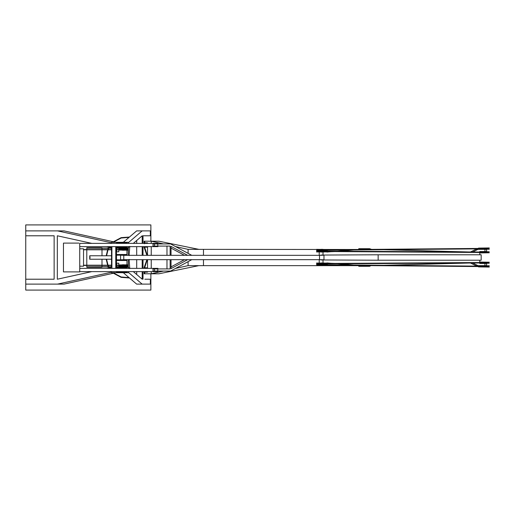 <?xml version="1.0" encoding="UTF-8"?>
<svg xmlns="http://www.w3.org/2000/svg" width="515" height="515" viewBox="0 0 515 515"><rect width="100%" height="100%" fill="white"/><g stroke="black" fill="none" stroke-linecap="round" stroke-linejoin="round"><path stroke-width="0.77" d="M106.199 259.238L107.622 265.212M107.712 265.431L108.305 266.731M108.414 266.95L108.91 267.851M113.403 273.233L121.134 277.353L129.445 277.965M144.638 267.819L147.284 259.669M147.284 255.331L144.638 247.181M129.445 237.035L121.134 237.647L113.403 241.767M108.91 247.149L108.414 248.05M108.305 248.269L107.712 249.569M107.622 249.788L106.199 255.762M106.579 259.238L108.034 265.212M108.124 265.431L108.729 266.731M108.845 266.95L109.302 267.768M113.873 273.124L121.199 276.98L129.053 277.63M143.865 268.36L146.904 259.669M146.904 255.331L143.865 246.64M129.053 237.37L121.199 238.02L113.873 241.876M109.302 247.232L108.845 248.05M108.729 248.269L108.124 249.569M108.034 249.788L106.579 255.762M150.876 273.793L150.876 290.087L25.75 290.087L25.75 224.913L150.876 224.913L150.876 241.207M115.778 272.705L64.04 284.113L25.75 284.113L25.75 279.22L54.133 279.22L54.133 235.78L32.239 235.78M57.551 284.113L111.53 272.216L111.53 271.617L111.53 272.705L116.499 272.705L116.499 271.617M106.605 268.36L111.53 267.279L111.53 246.64L111.53 247.721L106.605 246.64M91.818 271.617L57.326 279.22L57.326 235.78L91.818 243.383M54.133 235.78L25.75 235.78L25.75 230.887L57.551 230.887L111.53 242.784L111.53 243.383L111.53 242.295L122.416 242.295M57.551 230.887L64.04 230.887L115.778 242.295M32.239 279.22L54.133 279.22M126.954 271.617L126.954 272.705L128.235 272.705L128.235 271.617L128.235 272.216L142.14 284.113L150.335 284.113L150.335 279.22L144.824 279.22M143.022 279.22L143.022 271.617M143.022 268.36L143.022 259.669M143.022 255.331L143.022 246.64M143.022 243.383L143.022 235.78L150.335 235.78L150.335 230.887L142.14 230.887L128.235 242.784L128.235 243.383L128.235 242.295L124.154 242.295M144.824 235.78L143.022 235.78M123.368 242.237L136.636 230.887L142.14 230.887M142.14 284.113L136.636 284.113L123.368 272.763M133.314 243.383L142.198 235.78L142.198 243.383M142.198 246.64L142.198 255.331M142.198 259.669L142.198 268.36M142.198 271.617L142.198 279.22L133.314 271.617M136.694 274.514L136.694 271.617M136.694 268.36L136.694 259.669M136.694 255.331L136.694 246.64M136.694 243.383L136.694 240.486M129.136 255.331L129.767 246.415L128.377 247.606L128.235 255.331L128.235 246.64L128.235 247.721L129.503 246.64M129.503 268.36L128.235 267.279L128.235 268.36L128.235 259.669L128.377 267.394L129.767 268.585L129.136 259.669M118.778 249.788L118.778 251.796L116.712 251.796L116.751 249.788M116.751 249.569L116.751 248.269M116.751 248.05L116.751 247.67L118.778 247.67L118.778 248.05M118.778 248.269L118.778 249.569M116.712 251.796L116.712 247.67M116.751 265.212L116.751 263.204L118.778 263.204L118.778 265.212M118.778 265.431L118.778 266.731M118.778 266.95L118.778 267.33L116.712 267.33L116.712 263.204M116.712 267.33L116.751 266.95M116.751 266.731L116.751 265.431M126.954 268.36L126.954 267.259M126.954 266.204L126.954 265.849M126.954 264.794L126.954 259.669M126.954 255.331L126.954 250.206M126.954 249.151L126.954 248.797M126.954 247.741L126.954 246.64M126.954 243.383L126.954 242.295M116.499 242.295L116.499 243.383M116.499 246.64L116.499 268.36M126.954 272.705L124.154 272.705M122.416 272.705L116.499 272.705M126.954 259.837L116.499 259.837L116.499 260.487L126.954 260.487L126.954 259.837M125.963 254.513L126.954 254.513L126.954 255.163L116.499 255.163L116.499 254.513L125.963 254.513L125.963 255.163M126.954 272.435L116.499 272.435L116.499 271.894L126.954 271.894L126.954 272.435M126.954 268.09L116.499 268.09L116.499 267.549L126.954 267.549L126.954 268.09M126.954 242.565L116.499 242.565L116.499 243.106L126.954 243.106L126.954 242.565M126.954 246.91L116.499 246.91L116.499 247.451L126.954 247.451L126.954 246.91M119.641 248.127L116.712 248.05M111.53 248.269L86.906 248.159L111.53 248.05M116.712 266.95L119.641 266.873M111.53 266.95L86.906 266.841L111.53 266.731M121.115 267.929L119.081 267.929L121.115 267.929M147.528 243.215L144.361 243.215L144.361 243.762M147.528 271.785L144.361 271.617M358.768 248.7L358.723 249.357L360.886 249.357L362.084 248.7L358.768 248.7M371.56 249.376L369.654 248.7L362.084 248.7M360.886 249.357L359.419 249.479M353.734 249.962L339.379 251.185M334.615 251.59L320.858 252.067M320.858 255.054L378.152 254.783L378.152 260.217L320.858 259.946M320.858 262.933L334.615 263.41M339.379 263.815L353.734 265.038M359.419 265.521L357.011 265.502M362.084 266.3L369.654 266.3L370.852 265.643L358.723 265.643L358.768 266.3L362.084 266.3L360.886 265.643L371.56 265.624M383.823 265.302L468.599 263.036M472.5 262.933L477.978 265.643L475.815 265.643L470.337 262.933M484.956 265.643L484.956 263.474L486.591 263.474L486.591 265.643L477.978 265.643M484.956 263.474L479.774 263.474L479.774 262.965M481.016 262.528L479.774 262.528L479.774 260.217M479.774 254.783L479.774 252.466L481.016 252.472M479.774 252.035L479.774 251.526L486.591 251.526L486.591 249.357L477.978 249.357L472.5 252.067M468.599 251.964L383.823 249.698M323.974 259.946L323.974 255.054M351.327 265.019L337.364 263.828M332.6 263.423L326.838 262.933M378.152 254.783L481.171 254.783L481.171 260.217L378.152 260.217M481.171 260.217L481.171 254.783M482.793 251.526L479.774 251.526M326.838 252.067L332.6 251.578M337.364 251.172L351.327 249.981M357.011 249.498L188.104 249.357L175.506 246.569M470.337 252.067L475.815 249.357L477.978 249.357M479.774 263.474L482.793 263.474M489.25 247.94L478.499 248.095L489.25 247.94M478.499 249.093L489.25 249.247L478.499 249.093L479.04 248.784L478.499 248.095M479.774 252.788L489.25 252.788L479.774 252.936M489.25 252.788L488.709 252.472L489.25 251.784L479.774 251.784M489.25 251.784L479.774 251.635M316.558 251.809L327.315 251.809L316.558 251.964L317.105 251.494L316.558 250.805L327.315 250.805L326.774 251.12M327.315 250.805L316.558 250.805M326.774 249.82L327.315 249.505L316.558 249.35M316.558 263.191L327.315 263.191L316.558 263.036L317.105 263.506L316.558 264.195L327.315 264.195L326.774 263.88M327.315 264.195L316.558 264.195M326.774 265.18L327.315 265.495L316.558 265.65L358.723 265.643M489.25 267.06L478.499 266.905L489.25 267.06M478.499 265.907L489.25 265.753L478.499 265.907L479.04 266.216L478.499 266.905M479.774 262.212L489.25 262.212L479.774 262.064M489.25 262.212L488.709 262.528L489.25 263.216L479.774 263.216M489.25 263.216L479.774 263.365M320.961 265.65L322.918 265.65M320.961 249.35L322.918 249.35M144.142 246.64L144.142 247.181L147.528 247.181L147.528 255.331M147.528 259.669L147.528 267.819L144.142 267.819L144.142 268.36M163.532 243.923L151.243 241.207L144.142 241.207L144.142 242.835L147.528 242.835L147.528 243.383M147.528 247.181L145.771 247.181M147.528 242.835L145.771 242.835M175.506 268.431L188.104 265.643L316.558 265.643M145.771 272.165L147.528 272.165L144.142 272.165L144.142 273.793L151.243 273.793L163.532 271.077M147.528 271.617L147.528 272.165M145.771 267.819L147.528 267.819M151.243 243.383L151.243 241.207L158.923 241.207L198.861 249.357M198.861 265.643L158.923 273.793L151.243 273.793L151.243 271.617M151.243 246.64L151.243 255.331M151.243 259.669L151.243 268.36M188.104 249.357L188.104 253.348M188.104 261.652L188.104 265.643M203.47 249.357L203.47 255.331M203.47 259.669L203.47 265.643M323.974 259.779L319.223 259.669M319.223 255.331L323.974 255.221M319.512 255.331L319.512 259.669L123.78 259.669L123.78 255.331L319.512 255.331M126.001 259.669L120.574 259.779L120.574 255.221L126.001 255.331M124.482 247.779L122.094 247.779M124.482 248.758L122.094 248.758M127.469 248.797L119.107 248.642L127.469 248.797M119.107 247.889L127.469 247.741L119.107 247.889L119.512 248.127L119.107 248.642M124.154 250.226L122.416 250.226M124.154 242.565L124.154 242.237L122.416 242.237L122.416 242.565M124.482 249.189L122.094 249.189M124.482 250.168L122.094 250.168M127.469 250.206L119.107 250.058L127.469 250.206M119.107 249.305L127.469 249.151L119.107 249.305L119.512 249.537L119.107 250.058M124.482 265.811L122.094 265.811M124.482 264.832L122.094 264.832M127.469 264.794L119.107 264.942L127.469 264.794M119.107 265.695L127.469 265.849L119.107 265.695L119.512 265.463L119.107 264.942M124.482 267.221L122.094 267.221M124.482 266.242L122.094 266.242M127.469 266.204L119.107 266.358L127.469 266.204M119.107 267.111L127.469 267.259L119.107 267.111L119.512 266.873L119.107 266.358M124.154 272.435L124.154 272.763L122.416 272.763L122.416 272.435M124.154 264.774L122.416 264.774M124.92 254.513L121.656 254.513M124.92 260.487L121.656 260.487M156.734 271.077L156.734 271.617L157.931 271.617L157.931 271.077L152.994 271.077L152.994 268.907L157.931 268.907L157.931 268.36L153.155 268.36L153.155 268.907M153.155 246.093L153.155 246.64L157.931 246.64L157.931 246.093L152.994 246.093L152.994 243.923L157.931 243.923L157.931 243.383L156.734 243.383L156.734 243.923M153.155 271.077L153.155 271.617L79.728 271.617L79.728 268.36L153.155 268.36M156.734 271.617L153.155 271.617M79.748 268.36L79.728 243.383L156.734 243.383M153.155 243.383L153.155 243.923M78.885 243.106L63.461 243.106L63.461 271.894L79.748 271.894L63.461 271.894M79.728 246.64L153.155 246.64M191.78 259.669L170.587 271.077L157.777 271.077L157.777 268.907L170.137 268.907L170.137 259.669M191.78 255.331L170.587 243.923L157.777 243.923L157.777 246.093L170.137 246.093L170.137 255.331M171.038 259.669L171.038 268.611L187.647 259.669M171.038 255.331L171.038 246.389L187.647 255.331M166.976 246.093L166.976 255.331M166.976 259.669L166.976 268.907M184.479 259.669L171.038 266.905M184.479 255.331L171.038 248.095M157.777 268.907L154.616 268.907M154.616 271.077L157.777 271.077M157.777 243.923L154.616 243.923M90.048 257.5L89.732 259.238L89.732 255.762L90.048 257.5M79.748 248.809L83.533 248.809L83.533 266.191L79.748 266.191M86.79 249.569L86.79 247.721L101.996 247.721L101.996 248.05M101.996 248.269L101.996 249.569M101.996 249.788L101.996 255.762M101.996 259.238L101.996 265.212M101.996 265.431L101.996 266.731M101.996 266.95L101.996 267.279L86.79 267.279L86.79 265.431M125.963 259.837L125.963 260.487M121.012 259.837L121.012 260.487M121.012 254.513L121.012 255.163M125.963 271.894L125.963 272.435M121.012 271.894L121.012 272.435M125.963 267.549L125.963 268.09M121.012 267.549L121.012 268.09L121.012 267.549M125.963 243.106L125.963 242.565M121.012 243.106L121.012 242.565M125.963 247.451L125.963 246.91M121.012 247.451L121.012 246.91M323.014 252.067L323.014 255.054M323.014 259.946L323.014 262.933M484.956 251.526L484.956 249.357M489.25 249.093L488.709 248.404L485.883 248.404M482.504 248.404L479.04 248.404M488.709 252.472L485.883 252.472M323.858 251.494L317.105 251.494M323.864 251.12L317.105 251.12M323.864 250.193L317.105 250.193L316.558 249.505M323.858 249.82L317.105 249.82M323.858 263.506L317.105 263.506M323.864 263.88L317.105 263.88M323.864 264.807L317.105 264.807L316.558 265.495M323.858 265.18L317.105 265.18M489.25 265.907L488.709 266.596L485.883 266.596M482.504 266.596L479.04 266.596M488.709 262.528L485.883 262.528M144.702 272.165L144.702 273.793M144.702 241.207L144.702 242.835M144.702 246.64L144.702 247.181M144.702 267.819L144.702 268.36M127.469 247.889L127.063 248.41L119.512 248.41M127.063 248.127L119.512 248.127M127.063 249.82L119.512 249.82L127.063 249.537L127.469 250.058M127.469 265.695L127.063 265.18L119.512 265.18M127.063 265.463L119.512 265.463M127.469 267.111L127.063 266.59L119.512 266.59M127.063 266.873L119.512 266.873M156.734 268.36L156.734 268.907M156.734 246.093L156.734 246.64M119.564 265.212L116.712 265.212M111.53 265.212L83.533 265.212M119.564 265.431L116.712 265.431M111.53 265.431L83.533 265.431M119.564 249.569L116.712 249.569M111.53 249.569L83.533 249.569M119.564 249.788L116.712 249.788M111.53 249.788L83.533 249.788M119.544 248.269L116.712 248.269M119.544 266.731L116.712 266.731M319.223 259.946L319.223 262.933M319.223 252.067L319.223 255.054M488.709 248.404L489.25 248.095M327.315 251.809L326.774 251.494M327.315 250.509L326.774 250.193M316.558 250.509L317.105 250.193M327.315 263.191L326.774 263.506M327.315 264.491L326.774 264.807M316.558 264.491L317.105 264.807M488.709 266.596L489.25 266.905M323.903 249.788L485.838 248.378M323.903 250.226L485.838 248.809M323.903 265.212L485.838 266.622M323.903 264.774L485.838 266.191M323.903 251.526L485.838 252.505M323.903 251.095L485.838 252.067M323.903 263.474L485.838 262.495M323.903 263.905L485.838 262.933M127.063 248.41L127.469 248.642M124.154 249.138L124.154 248.809M122.416 249.138L122.416 248.809M127.469 249.305L127.063 249.537M127.063 265.18L127.469 264.942M127.063 266.59L127.469 266.358M124.154 266.191L124.154 265.862M122.416 266.191L122.416 265.862M111.91 246.64L111.91 268.36M115.766 246.64L115.766 268.36M154.455 271.077L154.455 268.907M154.455 243.923L154.455 246.093M129.156 259.348L129.156 260.056M129.156 255.652L129.156 254.944M89.732 259.238L111.53 259.238M89.732 255.762L111.53 255.762M86.79 249.788L86.79 265.212"/></g></svg>
